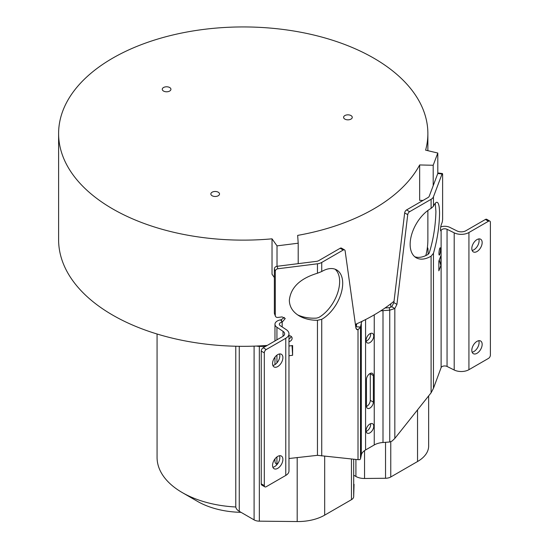 <?xml version="1.0" encoding="UTF-8"?>
<svg xmlns="http://www.w3.org/2000/svg" width="549" height="549" viewBox="0 0 549 549"><rect width="100%" height="100%" fill="white"/><g stroke="black" fill="none" stroke-linecap="round" stroke-linejoin="round"><path stroke-width="0.82" d="M169.662 87.517A4.337 2.505 180 0 1 170.931 89.288A4.337 2.505 180 0 1 168.255 91.601A4.337 2.505 180 0 1 163.533 91.059A4.337 2.505 180 0 1 162.264 89.288A4.337 2.505 180 0 1 164.94 86.975A4.337 2.505 180 0 1 169.662 87.517M350.989 115.565A4.337 2.505 180 0 1 352.259 117.335A4.337 2.505 180 0 1 349.583 119.648A4.337 2.505 180 0 1 344.861 119.106A4.337 2.505 180 0 1 343.592 117.335A4.337 2.505 180 0 1 346.268 115.022A4.337 2.505 180 0 1 350.989 115.565M218.248 192.205A4.337 2.505 180 0 1 219.518 193.975A4.337 2.505 180 0 1 216.841 196.288A4.337 2.505 180 0 1 212.12 195.746A4.337 2.505 180 0 1 210.85 193.975A4.337 2.505 180 0 1 213.527 191.663A4.337 2.505 180 0 1 218.248 192.205M425.818 255.573A184.629 106.595 0 0 0 427.39 247.393A184.629 106.595 -0 0 0 427.87 239.728L427.87 210.5M423.018 200.433L419.662 200.358L419.662 164.954L433.195 165.263L437.8 153.034L425.612 150.152A184.629 106.595 -0 0 0 427.87 133.531A184.629 106.595 -0 0 0 373.794 58.16A184.629 106.595 -0 0 0 172.578 35.054A184.629 106.595 -0 0 0 58.606 133.531A184.629 106.595 -0 0 0 112.682 208.908A184.629 106.595 -0 0 0 272.023 238.829L272.023 274.226L274.37 277.533M272.023 238.829L277.019 245.863L298.196 243.207L297.661 235.391A184.629 106.595 -0 0 0 419.662 164.954M58.606 133.531L58.606 239.728A184.629 106.595 -0 0 0 112.682 315.105A184.629 106.595 -0 0 0 256.513 346.048A184.629 106.595 0 0 0 267.253 345.417M355.402 324.397A184.629 106.595 -0 0 0 394.031 301.236M157.069 334.005L157.069 457.427A86.166 49.746 -0 0 0 182.309 492.604A86.166 49.746 -0 0 0 235.809 506.988M197.633 501.45L182.309 492.604L197.633 501.45A64.487 37.229 -0 0 0 241.025 512.334M356.816 323.766L356.191 326.758L360.494 327.053L358.017 329.784L356.816 329.599L355.917 328.069L345.115 250.831A2.711 1.565 120 0 0 344.573 249.912L341.505 248.141A2.711 1.565 -60 0 0 340.154 248.272L318.674 260.672A4.337 2.505 180 0 1 316.533 261.345L277.019 266.306L277.019 245.863M437.8 153.034L437.8 173.484L429.208 196.295A4.337 2.505 180 0 1 428.042 197.53L406.562 209.931A2.711 1.565 -60 0 0 404.668 212.909L407.735 214.68L396.934 304.386L394.834 308.531L391.766 306.761L393.866 302.609L404.668 212.909M433.195 165.263L433.195 185.713M298.196 243.207L298.196 263.65M427.39 247.393A7.59 4.378 180 0 1 427.987 249.02L428.145 254.331M265.462 346.453L259.334 346.392A7.59 4.378 180 0 1 256.513 346.048M354.043 475.386L355.91 476.463A11.92 6.883 0 0 0 364.55 478.481L385.535 478.268A7.59 4.378 0 0 0 390.764 476.985L417.542 461.524A37.936 21.898 0 0 0 428.652 446.042L428.652 395.884M235.768 506.453L235.768 346.234L235.775 506.329A11.92 6.883 0 0 0 235.768 506.453A11.92 6.883 0 0 0 239.261 511.318L254.098 519.889A7.59 4.378 0 0 0 259.334 521.166L297.194 521.55A37.936 21.898 0 0 0 324.679 515.14L351.456 499.679A7.59 4.378 0 0 0 353.68 496.66L354.043 484.547A11.92 6.883 0 0 0 354.043 484.424A11.92 6.883 0 0 0 354.043 484.307M264.872 486.853A2.711 1.565 120 0 0 266.231 486.716L285.775 475.427A10.911 6.3 180 0 0 288.973 470.973L288.973 333.806A10.911 6.3 0 0 1 285.775 338.259L266.231 349.548A2.711 1.565 120 0 0 264.309 352.87L264.309 485.611A2.711 1.565 120 0 0 264.872 486.853L261.804 485.083A2.711 1.565 -60 0 1 261.249 483.841L261.249 351.099A2.711 1.565 -60 0 1 263.163 347.778L282.708 336.489A6.574 3.795 180 0 0 284.636 333.806A6.574 3.795 180 0 0 283.016 331.315L283.016 336.304M272.867 467.247A7.315 4.22 120 0 0 279.832 457.626A7.315 4.22 120 0 0 279.51 455.745M272.867 365.476A7.315 4.22 120 0 0 279.832 355.855A7.315 4.22 120 0 0 279.51 353.975M272.551 465.367A7.315 4.22 -60 0 1 275.742 458.003A7.315 4.22 -60 0 1 281.383 456.047A7.315 4.22 -60 0 1 282.9 459.396A7.315 4.22 -60 0 1 279.702 466.753A7.315 4.22 -60 0 1 274.068 468.716A7.315 4.22 -60 0 1 272.551 465.367M272.551 363.596A7.315 4.22 -60 0 1 275.742 356.232A7.315 4.22 -60 0 1 281.383 354.277A7.315 4.22 -60 0 1 282.9 357.625A7.315 4.22 -60 0 1 279.702 364.989A7.315 4.22 -60 0 1 274.068 366.945A7.315 4.22 -60 0 1 272.551 363.596M277.046 464.529L276.936 464.454A7.974 4.605 180 0 1 274.974 461.428L274.974 458.909M356.061 328.659L358.017 329.784L358.017 459.671L317.452 455.327L288.973 458.518M289.344 300.296C289.495 306.829 292.816 312.045 299.301 315.943C304.386 318.818 310.439 320.273 317.452 320.3L321.741 319.305A29.262 16.895 -60 0 0 342.7 283.311A29.262 16.895 -60 0 0 336.64 269.916A29.262 16.895 -60 0 0 321.741 271.522L317.452 273.23C300.042 278.515 290.675 287.539 289.344 300.296M277.938 268.756A2.711 2.162 159.4 0 0 275.289 271.295L275.289 315.551A2.711 2.162 159.4 0 0 275.406 316.176L274.479 313.726A2.711 2.162 -20.6 0 1 274.37 313.102L274.37 268.852A2.711 2.162 -20.6 0 1 277.019 266.306L277.938 268.756L317.452 263.794A8.667 5.003 0 0 0 321.741 262.443L343.214 250.042A2.711 1.565 120 0 1 344.573 249.912M275.406 316.176A2.711 2.162 159.4 0 0 277.938 317.432L282.097 316.91L285.247 318.516L282.172 322.174L281.253 319.724L284.3 317.432M288.973 355.731L292.603 355.278L292.603 345.541L288.973 345.994M288.973 335.714A3.685 2.937 -20.6 0 1 291.965 337.457A3.685 2.937 -20.6 0 1 292.116 338.301A3.685 2.937 -20.6 0 1 288.973 341.684M335.027 269.168A29.262 16.895 120 0 1 339.639 281.541A29.262 16.895 120 0 1 318.674 317.535L316.533 318.111C309.375 318.495 303.048 317.404 297.551 314.831M288.973 338.918A3.685 2.937 159.4 0 0 291.148 336.365M358.017 459.671L359.876 459.643L360.494 458.882L360.494 327.053L361.311 323.162A14.912 8.612 180 0 1 362.066 321.309M440.703 226.895A7.974 4.605 0 0 1 449.878 227.389L457.029 230.944A6.506 3.754 180 0 0 465.868 230.752L485.412 219.463L488.48 221.233A2.711 1.565 120 0 1 489.838 221.096A2.711 1.565 120 0 1 490.394 222.338L490.394 355.079A2.711 1.565 120 0 1 488.48 358.401L468.928 369.69A10.836 6.259 180 0 1 454.201 370.005L447.051 366.458A3.644 2.1 0 0 0 442.103 366.567A3.644 2.1 0 0 0 441.115 367.604L433.449 388.356L431.102 392.803L394.834 438.418L392.068 441.06L389.742 441.993L383.003 442.501A14.912 8.612 0 0 0 374.246 444.958L365.572 449.967A14.912 8.612 0 0 0 361.311 455.025L360.494 458.882M380.663 310.912A14.912 8.612 180 0 1 383.003 310.638L389.742 310.171L389.22 307.687L385.069 307.975M389.742 441.993L389.742 310.171L394.834 308.531L394.834 438.418M389.22 307.687L391.766 306.761M414.756 256.747A29.262 16.895 120 0 0 428.042 254.4L429.208 253.055C433.326 239.735 435.556 225.872 435.913 211.468L435.24 203.302M439.557 213.568C439.523 207.103 438.802 203.391 437.395 202.423C436.29 201.847 434.973 203.123 433.449 206.266L431.102 208.38A29.262 16.895 -60 0 0 410.144 244.374A29.262 16.895 -60 0 0 416.204 257.769A29.262 16.895 -60 0 0 431.102 256.163L433.449 253.329C437.23 240.181 439.269 226.929 439.557 213.568M440.449 230.161L441.183 230.292L440.71 230.875M440.463 230.326L441.115 230.408C440.229 230.985 440.236 229.214 441.135 225.09L442.041 222.688A2.711 0.474 97.2 0 0 442.618 218.948L442.618 174.699A2.711 0.474 97.2 0 0 442.377 173.539A2.711 0.474 97.2 0 0 442.041 174.012L437.8 173.477A2.711 0.474 -82.8 0 1 438.143 173.004L442.377 173.539M407.735 214.68A2.711 1.565 120 0 1 409.629 211.701L431.102 199.301A8.667 5.003 0 0 0 433.449 196.823L442.041 174.012M438.85 270.842L438.85 261.104L440.902 255.656L440.902 265.387L438.85 270.842M440.524 249.37A3.685 0.638 -82.8 0 1 440.092 253.178A3.685 0.638 -82.8 0 1 439.282 255.1A3.685 0.638 -82.8 0 1 438.953 253.528A3.685 0.638 -82.8 0 1 439.385 249.713A3.685 0.638 -82.8 0 1 440.195 247.791A3.685 0.638 -82.8 0 1 440.524 249.37M485.412 219.463A2.711 1.565 -60 0 1 486.771 219.326L489.838 221.096M472.133 352.204A7.315 4.22 120 0 0 479.092 342.583A7.315 4.22 120 0 0 478.776 340.703M472.133 250.433A7.315 4.22 120 0 0 479.092 240.812A7.315 4.22 120 0 0 478.776 238.932M488.48 221.233L468.928 232.515A10.836 6.259 0 0 1 454.201 232.838L454.201 370.005M471.811 350.324A7.315 4.22 -60 0 1 475.002 342.96A7.315 4.22 -60 0 1 480.643 341.004A7.315 4.22 -60 0 1 482.159 344.353A7.315 4.22 -60 0 1 478.961 351.717A7.315 4.22 -60 0 1 473.327 353.673A7.315 4.22 -60 0 1 471.811 350.324M471.811 248.553A7.315 4.22 -60 0 1 475.002 241.189A7.315 4.22 -60 0 1 480.643 239.234A7.315 4.22 -60 0 1 482.159 242.583A7.315 4.22 -60 0 1 478.961 249.946A7.315 4.22 -60 0 1 473.327 251.902A7.315 4.22 -60 0 1 471.811 248.553M441.183 230.292A3.644 2.1 180 0 1 442.103 229.4A3.644 2.1 180 0 1 447.051 229.29L454.201 232.838M439.255 260.034L440.902 265.387M366.142 341.155A5.421 3.129 120 0 0 370.678 334.19A5.421 3.129 120 0 0 370.609 333.415M366.142 431.425A5.421 3.129 120 0 0 366.842 431.095A5.421 3.129 120 0 0 370.678 424.452A5.421 3.129 120 0 0 370.609 423.684M366.478 406.5A4.879 2.814 120 0 0 366.842 406.315A4.879 2.814 120 0 0 370.294 400.338L370.294 373.794A4.879 2.814 120 0 0 370.273 373.382M366.08 340.387A5.421 3.129 -60 0 1 368.441 334.931A5.421 3.129 -60 0 1 372.62 333.476A5.421 3.129 -60 0 1 373.739 335.961A5.421 3.129 -60 0 1 371.378 341.416A5.421 3.129 -60 0 1 367.199 342.864A5.421 3.129 -60 0 1 366.08 340.387M369.909 432.859A5.421 3.129 -60 0 1 367.199 433.134A5.421 3.129 -60 0 1 366.368 428.79A5.421 3.129 -60 0 1 369.909 424.013A5.421 3.129 -60 0 1 372.62 423.746A5.421 3.129 -60 0 1 373.739 426.223A5.421 3.129 -60 0 1 369.909 432.859M366.458 379.544A4.879 2.814 -60 0 1 368.592 374.638A4.879 2.814 -60 0 1 372.346 373.327A4.879 2.814 -60 0 1 373.361 375.564L373.361 402.108A4.879 2.814 -60 0 1 369.909 408.085A4.879 2.814 -60 0 1 367.473 408.326A4.879 2.814 -60 0 1 366.458 406.095L366.458 379.544M355.821 327.403L356.191 326.758M282.172 326.943L282.172 322.174L280.683 319.841L281.253 319.724M288.973 333.806A10.911 6.3 0 0 0 286.283 329.668L280.203 325.639A3.644 2.1 180 0 1 279.304 324.26A3.644 2.1 180 0 1 280.374 322.771A3.644 2.1 180 0 1 281.912 322.242M280.683 319.841A7.974 4.605 0 0 0 277.307 321A7.974 4.605 0 0 0 274.974 324.26A7.974 4.605 0 0 0 276.936 327.286L283.016 331.315M292.034 345.609L292.603 355.278M390.764 303.823L390.764 307.282M390.764 441.739L390.764 476.985M417.542 461.524L417.542 409.856M364.55 478.481L364.55 450.619M355.91 324.171L355.91 327.3M355.91 459.451L355.91 476.463M259.334 521.166L259.334 346.392M254.098 346.138L254.098 519.889M239.261 346.302L239.261 511.318M353.68 459.225L353.68 496.66M351.456 458.998L351.456 499.679M324.679 456.24L324.679 515.14M385.535 442.322L385.535 478.268M297.194 521.55L297.194 457.489M261.249 351.099L264.309 352.87M264.309 485.611L261.249 483.841M285.775 338.259L285.775 475.427M317.452 263.794L317.452 273.23M317.452 320.3L317.452 455.327M321.741 455.938L321.741 319.305M321.741 271.522L321.741 262.443M340.154 248.272L343.214 250.042M274.37 268.852L275.289 271.295M361.311 323.162L361.311 455.025M383.003 442.501L383.003 310.638M396.934 304.386L393.866 302.609M441.115 230.408L441.115 367.604M433.449 206.266L433.449 196.823M433.449 388.356L433.449 253.329M431.102 256.163L431.102 392.803M431.102 199.301L431.102 208.38M409.629 211.701L406.562 209.931M468.928 369.69L468.928 232.515M447.051 366.458L447.051 229.29M365.572 449.967L365.572 319.566M374.246 314.838L374.246 444.958M370.294 373.794L373.361 375.564M373.361 402.108L370.294 400.338M275.289 315.551L274.37 313.102M266.231 349.548L263.163 347.778M276.936 464.454L276.936 456.933M276.936 362.889L276.936 355.162M276.936 339.824L276.936 327.286M427.87 150.687L427.87 133.531M274.974 364.625L274.974 357.145M274.974 340.963L274.974 324.26"/></g></svg>

